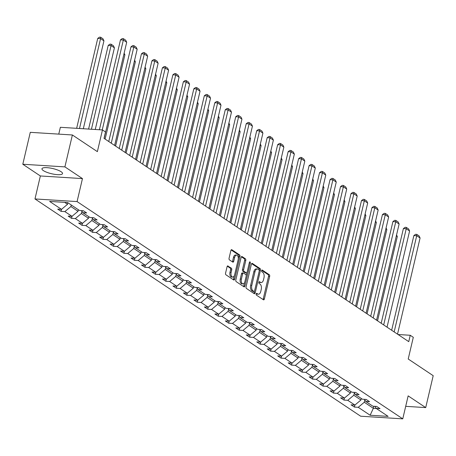 <?xml version="1.0" encoding="UTF-8"?>
<svg xmlns="http://www.w3.org/2000/svg" width="456" height="456" viewBox="0 0 456 456"><rect width="100%" height="100%" fill="white"/><g stroke="black" fill="none" stroke-linecap="round" stroke-linejoin="round"><path stroke-width="0.68" d="M256.164 293.938A0.929 0.502 93.6 0 0 256.42 295.117L263.425 299.791A1.328 0.718 93.6 0 0 263.636 299.866A1.328 0.718 93.6 0 0 264.377 298.982L269.667 276.427A1.328 0.718 93.6 0 0 269.302 274.734L262.297 270.06A0.929 0.502 93.6 0 0 262.149 270.009A0.929 0.502 93.6 0 0 261.63 270.63A0.929 0.502 93.6 0 0 261.886 271.816L262.793 272.42A4.258 2.297 93.6 0 1 263.961 277.835L263.522 279.716A4.258 2.297 93.6 0 1 261.145 282.555A4.258 2.297 93.6 0 1 260.473 282.315L259.567 281.711A0.929 0.502 93.6 0 0 259.418 281.66A0.929 0.502 93.6 0 0 258.9 282.281A0.929 0.502 93.6 0 0 259.15 283.467L260.062 284.071A4.258 2.297 93.6 0 1 261.231 289.486L260.786 291.367A4.258 2.297 93.6 0 1 258.409 294.205A4.258 2.297 93.6 0 1 257.737 293.972L256.831 293.368A0.929 0.502 93.6 0 0 256.682 293.316A0.929 0.502 93.6 0 0 256.164 293.938M43.371 170.612A10.568 2.662 -166.8 0 0 54.669 174.346A10.568 2.662 -166.8 0 0 62.535 173.582A10.568 2.662 -166.8 0 0 61.121 171.724A10.568 2.662 -166.8 0 0 49.824 167.985A10.568 2.662 -166.8 0 0 41.958 168.754A10.568 2.662 -166.8 0 0 43.371 170.612M406.382 403.406A10.568 2.662 -166.8 0 0 406.558 403.087A10.568 2.662 -166.8 0 0 406.547 402.716M405.697 406.336L425.716 407.596L433.2 375.681L408.217 359.009L413.301 337.309L410.246 335.274L398.037 334.505M22.8 164.245L40.362 175.965L82.462 178.604L64.9 166.885L22.8 164.245L30.284 132.331L72.384 134.976L97.367 151.643L102.457 129.943L60.363 127.298L58.761 134.121M64.9 166.885L72.384 134.976M228.017 265.956A1.328 0.718 93.6 0 0 227.806 265.882A1.328 0.718 93.6 0 0 227.065 266.771L225.577 273.098A1.328 0.718 93.6 0 0 225.942 274.791L233.723 279.978A1.328 0.718 93.6 0 0 233.934 280.052A1.328 0.718 93.6 0 0 234.68 279.163L239.97 256.614A1.328 0.718 93.6 0 0 239.6 254.921L231.825 249.728A1.328 0.718 93.6 0 0 231.614 249.654A1.328 0.718 93.6 0 0 230.867 250.543L229.077 258.187A1.328 0.718 93.6 0 0 229.442 259.88L232.771 262.097A1.328 0.718 93.6 0 0 232.982 262.171A1.328 0.718 93.6 0 0 233.723 261.288L234.612 257.498A3.557 1.921 93.6 0 1 236.601 255.121A3.557 1.921 93.6 0 1 238.14 259.852L234.658 274.694A3.557 1.921 93.6 0 1 232.674 277.071A3.557 1.921 93.6 0 1 231.129 272.346L231.711 269.872A1.328 0.718 93.6 0 0 231.346 268.179L227.59 265.928M102.457 129.943L105.518 131.978L104.019 138.362L408.753 341.652L410.246 335.274M82.462 178.604L77.075 201.58L402.762 418.853L360.662 416.214L34.975 198.941L77.075 201.58M425.716 407.596L408.148 395.876L402.762 418.853M246.08 286.773A1.328 0.718 93.6 0 0 246.451 288.466L254.226 293.658A1.328 0.718 93.6 0 0 254.437 293.732A1.328 0.718 93.6 0 0 255.183 292.843L260.473 270.288A1.328 0.718 93.6 0 0 260.108 268.595L252.328 263.408A1.328 0.718 93.6 0 0 252.117 263.334A1.328 0.718 93.6 0 0 251.376 264.224L246.08 286.773M243.977 286.818L236.197 281.626A1.328 0.718 93.6 0 1 235.832 279.938L241.121 257.383A1.328 0.718 93.6 0 1 241.862 256.494A1.328 0.718 93.6 0 1 242.073 256.568L245.402 258.791A1.328 0.718 93.6 0 1 245.767 260.484L243.624 269.627A1.328 0.718 93.6 0 0 243.988 271.32L246.2 272.796A1.328 0.718 93.6 0 0 246.411 272.87A1.328 0.718 93.6 0 0 247.152 271.981L249.386 262.462A0.929 0.502 93.6 0 1 249.905 261.841A0.929 0.502 93.6 0 1 250.31 263.078L244.929 286.003A1.328 0.718 93.6 0 1 244.188 286.892A1.328 0.718 93.6 0 1 243.977 286.818M67.596 202.549L79.486 210.478L83.3 210.718L86.657 212.958L82.844 212.718L89.963 217.472L93.776 217.711L97.134 219.952L93.32 219.712L100.445 224.46L104.253 224.7L107.61 226.94L103.803 226.7L110.922 231.448L114.73 231.688L118.093 233.928L114.279 233.689L121.399 238.442L125.212 238.682L128.569 240.922L124.756 240.682L131.875 245.431L135.689 245.67L139.046 247.91L135.232 247.671L142.352 252.419L146.165 252.658L149.522 254.898L145.715 254.659L152.834 259.413L156.642 259.652L160.005 261.892L156.191 261.653L163.311 266.401L167.124 266.64L170.481 268.88L166.668 268.641L173.787 273.389L177.601 273.628L180.958 275.869L177.145 275.629L184.264 280.383L188.077 280.617L191.434 282.862L187.627 282.623L194.746 287.371L198.554 287.611L201.911 289.851L198.103 289.611L205.223 294.359L209.036 294.599L212.393 296.839L208.58 296.599L215.699 301.348L219.513 301.587L222.87 303.827L219.057 303.593L226.176 308.341L229.989 308.581L233.347 310.821L229.533 310.582L236.658 315.33L240.466 315.569L243.823 317.809L240.016 317.57L247.135 322.318L250.942 322.557L254.305 324.797L250.492 324.558L257.611 329.312L261.425 329.551L264.782 331.791L260.969 331.552L268.088 336.3L271.901 336.539L275.259 338.779L271.445 338.54L278.565 343.288L282.378 343.528L285.735 345.768L281.928 345.528L289.047 350.282L292.855 350.522L296.218 352.762L292.404 352.522L299.524 357.27L303.337 357.51L306.694 359.75L302.881 359.51L310 364.258L313.813 364.498L317.171 366.738L313.357 366.499L320.477 371.252L324.29 371.492L327.647 373.732L323.84 373.492L330.959 378.241L334.767 378.48L338.124 380.72L334.316 380.481L341.436 385.229L345.249 385.468L348.606 387.708L344.793 387.469L351.912 392.223L355.726 392.456L359.083 394.702L355.27 394.463L362.389 399.211L366.202 399.45L369.559 401.69L365.746 401.451L372.865 406.199L376.679 406.438L380.036 408.679L376.228 408.439L388.113 416.374L370.135 415.245L358.251 407.311L354.437 407.071L351.08 404.831L354.893 405.07L347.774 400.322L343.961 400.083L340.603 397.843L344.411 398.082L337.292 393.334L333.484 393.095L330.121 390.855L333.934 391.094L326.815 386.34L323.002 386.101L319.645 383.861L323.458 384.1L316.339 379.352L312.525 379.113L309.168 376.873L312.981 377.112L305.862 372.364L302.049 372.124L298.691 369.884L302.499 370.124L295.38 365.37L291.572 365.131L288.209 362.89L292.022 363.13L284.903 358.382L281.09 358.142L277.732 355.902L281.546 356.142L274.426 351.394L270.613 351.154L267.256 348.914L271.069 349.153L263.95 344.4L260.137 344.166L256.779 341.92L260.593 342.16L253.468 337.411L249.66 337.172L246.303 334.932L250.11 335.171L242.991 330.423L239.183 330.184L235.82 327.944L239.634 328.183L232.514 323.435L228.701 323.196L225.344 320.956L229.157 321.189L222.038 316.441L218.225 316.202L214.867 313.962L218.68 314.201L211.561 309.453L207.748 309.214L204.391 306.973L208.198 307.213L201.079 302.465L197.271 302.225L193.908 299.985L197.722 300.225L190.602 295.471L186.789 295.231L183.432 292.991L187.245 293.231L180.126 288.483L176.312 288.243L172.955 286.003L176.768 286.243L169.649 281.495L165.836 281.255L162.478 279.015L166.286 279.254L159.167 274.501L155.359 274.261L152.002 272.021L155.809 272.26L148.69 267.512L144.877 267.273L141.52 265.033L145.333 265.272L138.214 260.524L134.4 260.285L131.043 258.045L134.856 258.284L127.737 253.53L123.924 253.291L120.566 251.051L124.38 251.29L117.255 246.542L113.447 246.303L110.09 244.063L113.897 244.302L106.778 239.554L102.971 239.314L99.607 237.074L103.421 237.314L96.301 232.56L92.488 232.321L89.131 230.08L92.944 230.32L85.825 225.572L82.012 225.332L78.654 223.092L82.468 223.332L75.348 218.584L71.535 218.344L68.178 216.104L71.985 216.343L64.866 211.595L61.058 211.356L57.695 209.116L61.509 209.35L49.618 201.421L67.596 202.549M78.386 209.743L78.022 211.282L70.902 206.534L71.267 204.995M70.902 206.534L64.866 211.595M78.022 211.282L71.985 216.343M81.533 210.609L82.844 212.718M88.863 216.737L88.504 218.27L81.385 213.522L81.92 211.231M81.385 213.522L75.348 218.584M88.504 218.27L82.468 223.332L82.012 225.332M92.009 217.597L93.32 219.712M99.34 223.725L98.98 225.258L91.861 220.51L92.397 218.225M91.861 220.51L85.825 225.572M98.98 225.258L92.944 230.32M102.486 224.591L103.803 226.7M109.816 230.713L109.457 232.252L102.338 227.498L102.874 225.213M102.338 227.498L96.301 232.56M109.457 232.252L103.421 237.314M112.963 231.58L114.279 233.689M120.298 237.707L119.934 239.24L112.814 234.492L113.35 232.201M112.814 234.492L106.778 239.554M119.934 239.24L113.897 244.302M123.445 238.568L124.756 240.682M130.775 244.695L130.416 246.229L123.291 241.48L123.832 239.189M123.291 241.48L117.255 246.542M130.416 246.229L124.38 251.29M133.921 245.556L135.232 247.671M141.252 251.683L140.893 253.222L133.773 248.469L134.309 246.183M133.773 248.469L127.737 253.53M140.893 253.222L134.856 258.284M144.398 252.55L145.715 254.659M151.728 258.677L151.369 260.211L144.25 255.463L144.786 253.171M144.25 255.463L138.214 260.524M151.369 260.211L145.333 265.272M154.875 259.538L156.191 261.653M162.205 265.666L161.846 267.199L154.726 262.451L155.262 260.159M154.726 262.451L148.69 267.512M161.846 267.199L155.809 272.26M165.357 266.526L166.668 268.641M172.687 272.654L172.322 274.193L165.203 269.439L165.745 267.153M165.203 269.439L159.167 274.501M172.322 274.193L166.286 279.254L165.836 281.255M175.834 273.52L177.145 275.629M183.164 279.642L182.805 281.181L175.685 276.433L176.221 274.141M175.685 276.433L169.649 281.495M182.805 281.181L176.768 286.243M186.31 280.508L187.627 282.623M193.64 286.636L193.281 288.169L186.162 283.421L186.698 281.13M186.162 283.421L180.126 288.483M193.281 288.169L187.245 293.231M196.787 287.497L198.103 289.611M204.117 293.624L203.758 295.163L196.639 290.409L197.174 288.124M196.639 290.409L190.602 295.471M203.758 295.163L197.722 300.225L197.271 302.225M207.269 294.49L208.58 296.599M214.599 300.612L214.234 302.151L207.115 297.403L207.657 295.112M207.115 297.403L201.079 302.465M214.234 302.151L208.198 307.213M217.746 301.479L219.057 303.593M225.076 307.606L224.717 309.139L217.597 304.391L218.133 302.1M217.597 304.391L211.561 309.453M224.717 309.139L218.68 314.201M228.222 308.467L229.533 310.582M235.552 314.594L235.193 316.128L228.074 311.38L228.61 309.094M228.074 311.38L222.038 316.441M235.193 316.128L229.157 321.189M238.699 315.461L240.016 317.57M246.029 321.583L245.67 323.122L238.551 318.373L239.086 316.082M238.551 318.373L232.514 323.435M245.67 323.122L239.634 328.183M249.175 322.449L250.492 324.558M256.506 328.577L256.147 330.11L249.027 325.362L249.563 323.07M249.027 325.362L242.991 330.423M256.147 330.11L250.11 335.171M259.658 329.437L260.969 331.552M266.988 335.565L266.629 337.098L259.504 332.35L260.045 330.064M259.504 332.35L253.468 337.411M266.629 337.098L260.593 342.16M270.134 336.431L271.445 338.54M277.465 342.553L277.105 344.092L269.986 339.338L270.522 337.052M269.986 339.338L263.95 344.4M277.105 344.092L271.069 349.153M280.611 343.419L281.928 345.528M287.941 349.547L287.582 351.08L280.463 346.332L280.999 344.041M280.463 346.332L274.426 351.394M287.582 351.08L281.546 356.142L281.09 358.142M291.088 350.407L292.404 352.522M298.418 356.535L298.059 358.068L290.939 353.32L291.475 351.029M290.939 353.32L284.903 358.382M298.059 358.068L292.022 363.13M301.57 357.396L302.881 359.51M308.9 363.523L308.535 365.062L301.416 360.308L301.957 358.023M301.416 360.308L295.38 365.37M308.535 365.062L302.499 370.124M312.046 364.39L313.357 366.499M319.377 370.517L319.018 372.05L311.898 367.302L312.434 365.011M311.898 367.302L305.862 372.364M319.018 372.05L312.981 377.112M322.523 371.378L323.84 373.492M329.853 377.505L329.494 379.039L322.375 374.29L322.911 371.999M322.375 374.29L316.339 379.352M329.494 379.039L323.458 384.1M333 378.366L334.316 380.481M340.33 384.493L339.971 386.032L332.851 381.279L333.387 378.993M332.851 381.279L326.815 386.34M339.971 386.032L333.934 391.094M343.482 385.36L344.793 387.469M350.812 391.482L350.447 393.021L343.328 388.273L343.864 385.981M343.328 388.273L337.292 393.334M350.447 393.021L344.411 398.082M353.959 392.348L355.27 394.463M361.289 398.476L360.93 400.009L353.81 395.261L354.346 392.969M353.81 395.261L347.774 400.322M360.93 400.009L354.893 405.07M364.435 399.336L365.746 401.451M373.829 406.262L373.356 408.302L364.287 402.249L364.823 399.963M364.287 402.249L358.251 407.311M370.135 415.245L373.356 408.302L376.291 408.485M40.362 175.965L34.975 198.941M64.661 202.367L67.545 204.288L67.904 202.755M374.912 406.33L376.228 408.439M67.545 204.288L61.509 209.35M354.91 405.053L354.437 407.071M344.434 398.065L343.961 400.083M333.957 391.077L333.484 393.095M323.475 384.083L323.002 386.101M312.998 377.095L312.525 379.113M302.522 370.107L302.049 372.124M292.045 363.113L291.572 365.131M271.086 349.136L270.613 351.154M260.61 342.142L260.137 344.166M250.133 335.154L249.66 337.172M239.656 328.166L239.183 330.184M229.174 321.178L228.701 323.196M218.698 314.184L218.225 316.202M208.221 307.196L207.748 309.214M187.262 293.214L186.789 295.231M176.785 286.225L176.312 288.243M155.832 272.243L155.359 274.261M145.35 265.255L144.877 267.273M134.873 258.267L134.4 260.285M124.397 251.273L123.924 253.291M113.92 244.285L113.447 246.303M103.444 237.297L102.971 239.314M92.961 230.303L92.488 232.321M72.008 216.326L71.535 218.344M61.531 209.338L61.058 211.356M256.255 293.67L256.603 293.898A4.258 2.297 93.6 0 0 257.275 294.137L258.409 294.205M261.145 282.555L260.005 282.486A4.258 2.297 93.6 0 1 259.333 282.247L258.991 282.013M262.987 299.501A1.328 0.718 93.6 0 0 263.243 298.908L268.533 276.353A1.328 0.718 93.6 0 0 268.162 274.66L261.721 270.362M259.264 270.522L259.333 270.22A1.328 0.718 93.6 0 0 258.968 268.527L251.626 263.631M253.792 293.368A1.328 0.718 93.6 0 0 254.043 292.775L254.391 291.281M253.912 291.418A0.929 0.502 93.6 0 0 254.06 291.469A0.929 0.502 93.6 0 0 254.579 290.848L259.225 271.052A0.929 0.502 93.6 0 0 258.968 269.866L258.01 269.228A4.258 2.297 93.6 0 0 257.338 268.994A4.258 2.297 93.6 0 0 254.961 271.833L251.792 285.365A4.258 2.297 93.6 0 0 252.96 290.78L253.912 291.418L252.778 291.35A0.929 0.502 93.6 0 0 252.926 291.401A0.929 0.502 93.6 0 0 253.074 291.367M257.338 268.994L256.204 268.92A4.258 2.297 93.6 0 0 253.827 271.759L254.961 271.833M252.778 291.35L251.82 290.711A4.258 2.297 93.6 0 1 250.652 285.291L253.827 271.759M241.372 256.791L244.268 258.717L245.402 258.791M245.488 272.751A1.328 0.718 93.6 0 1 245.271 272.796A1.328 0.718 93.6 0 1 245.06 272.722L242.854 271.252A1.328 0.718 93.6 0 1 242.484 269.559L244.633 260.41A1.328 0.718 93.6 0 0 244.268 258.717M246.941 272.511L246.211 275.612M244.621 282.395L243.789 285.935L244.929 286.003M241.395 279.123A3.557 1.921 93.6 0 0 242.94 283.849A3.557 1.921 93.6 0 0 244.923 281.472L246.154 276.245A1.328 0.718 93.6 0 0 245.784 274.552L243.578 273.076A1.328 0.718 93.6 0 0 243.367 273.001A1.328 0.718 93.6 0 0 242.626 273.891L241.395 279.123L240.261 279.049A3.557 1.921 93.6 0 0 241.8 283.774L242.94 283.849M242.438 273.007A1.328 0.718 93.6 0 0 242.227 272.933A1.328 0.718 93.6 0 0 241.486 273.817L242.626 273.891M240.261 279.049L241.486 273.817M243.538 286.528A1.328 0.718 93.6 0 0 243.789 285.935M232.674 277.071L231.534 276.997A3.557 1.921 93.6 0 1 229.995 272.272L230.576 269.798A1.328 0.718 93.6 0 0 230.206 268.105L227.316 266.179M236.601 255.121L235.461 255.052A3.557 1.921 93.6 0 0 233.478 257.423L234.612 257.498M232.332 261.807A1.328 0.718 93.6 0 0 232.588 261.214L233.478 257.423M238.294 258.831L238.83 256.54A1.328 0.718 93.6 0 0 238.465 254.847L231.124 249.951M233.29 279.688A1.328 0.718 93.6 0 0 233.54 279.095L234.355 275.618M396.332 235.894L397.318 236.556L377.551 320.842M397.318 236.556L396.555 234.937M394.161 331.922L416.716 235.741L413.871 235.564L391.664 330.252M397.518 334.162L420.073 237.981L416.716 235.741L416.755 234.367L419.11 235.934L420.073 237.981M413.871 235.564L415.615 234.293L416.755 234.367M385.85 228.906L386.842 229.567L367.074 313.848M386.842 229.567L386.078 227.949M375.373 221.918L376.365 222.574L356.592 306.859M376.365 222.574L375.596 220.955M383.678 324.928L406.239 228.752L403.395 228.576L381.182 323.264M387.041 327.169L409.596 230.992L406.239 228.752L406.279 227.373L408.627 228.946L409.596 230.992M403.395 228.576L405.139 227.305L406.279 227.373M373.202 317.94L395.762 221.764L392.918 221.582L370.705 316.276M376.559 320.18L399.12 224.004L395.762 221.764L395.802 220.385L398.151 221.952L399.12 224.004M392.918 221.582L394.662 220.316L395.802 220.385M364.897 214.924L365.883 215.585L346.115 299.871M365.883 215.585L365.119 213.967M362.725 310.952L385.28 214.77L382.436 214.594L360.229 309.282M366.082 313.192L388.643 217.01L385.28 214.77L385.32 213.397L387.674 214.964L388.643 217.01M382.436 214.594L384.186 213.322L385.32 213.397M354.42 207.936L355.406 208.597L335.639 292.877M355.406 208.597L354.643 206.978M352.249 303.958L374.803 207.782L371.959 207.605L349.752 302.294M355.606 306.198L378.161 210.022L374.803 207.782L374.843 206.408L377.197 207.976L378.161 210.022M371.959 207.605L373.709 206.334L374.843 206.408M343.938 200.948L344.93 201.603L325.162 285.889M344.93 201.603L344.166 199.984M341.766 296.97L364.327 200.794L361.483 200.611L339.275 295.306M345.129 299.21L367.684 203.034L364.327 200.794L364.367 199.415L366.715 200.982L367.684 203.034M361.483 200.611L363.227 199.346L364.367 199.415M333.461 193.954L334.453 194.615L314.68 278.901M334.453 194.615L333.689 192.996M331.29 289.982L353.85 193.8L351.006 193.623L328.793 288.317M334.647 292.222L357.208 196.046L353.85 193.8L353.89 192.426L356.239 193.994L357.208 196.046M351.006 193.623L352.75 192.352L353.89 192.426M322.985 186.966L323.971 187.627L304.203 271.907M323.971 187.627L323.207 186.008M320.813 282.988L343.374 186.812L340.529 186.635L318.317 281.323M324.17 285.228L346.731 189.052L343.374 186.812L343.414 185.438L345.762 187.006L346.731 189.052M340.529 186.635L342.274 185.364L343.414 185.438M312.508 179.977L313.494 180.633L293.727 264.919M313.494 180.633L312.73 179.02M310.337 276L332.891 179.824L330.047 179.647L307.84 274.335M313.694 278.24L336.249 182.064L332.891 179.824L332.931 178.444L335.285 180.012L336.249 182.064M330.047 179.647L331.797 178.376L332.931 178.444M302.026 172.984L303.018 173.645L283.25 257.931M303.018 173.645L302.254 172.026M291.549 165.995L292.541 166.657L272.773 250.942M292.541 166.657L291.777 165.038M281.073 159.007L282.065 159.663L262.291 243.949M282.065 159.663L281.295 158.05M270.596 152.013L271.582 152.674L251.815 236.96M271.582 152.674L270.818 151.056M260.12 145.025L261.106 145.686L241.338 229.972M261.106 145.686L260.342 144.067M249.637 138.037L250.629 138.692L230.861 222.978M250.629 138.692L249.865 137.079M239.161 131.043L240.152 131.704L220.379 215.99M240.152 131.704L239.389 130.085M228.684 124.055L229.67 124.716L209.902 209.002M229.67 124.716L228.906 123.097M218.207 117.067L219.194 117.728L199.426 202.008M219.194 117.728L218.43 116.109M207.725 110.078L208.717 110.734L188.949 195.02M208.717 110.734L207.953 109.115M299.86 269.011L322.415 172.835L319.57 172.653L297.363 267.347M303.217 271.252L325.772 175.075L322.415 172.835L322.455 171.456L324.803 173.023L325.772 175.075M319.57 172.653L321.315 171.382L322.455 171.456M289.378 262.018L311.938 165.841L309.094 165.665L286.881 260.353M292.735 264.258L315.295 168.082L311.938 165.841L311.978 164.468L314.327 166.035L315.295 168.082M309.094 165.665L310.838 164.394L311.978 164.468M278.901 255.029L301.462 158.853L298.617 158.677L276.404 253.365M282.258 257.269L304.819 161.093L301.462 158.853L301.502 157.474L303.85 159.041L304.819 161.093M298.617 158.677L300.361 157.405L301.502 157.474M268.424 248.041L290.979 151.865L288.135 151.683L265.928 246.377M271.782 250.281L294.342 154.105L290.979 151.865L291.019 150.486L293.373 152.053L294.342 154.105M288.135 151.683L289.885 150.417L291.019 150.486M257.948 241.047L280.503 144.871L277.658 144.694L255.451 239.383M261.305 243.287L283.86 147.111L280.503 144.871L280.543 143.497L282.897 145.065L283.86 147.111M277.658 144.694L279.408 143.423L280.543 143.497M247.465 234.059L270.026 137.883L267.182 137.706L244.975 232.395M250.828 236.299L273.383 140.123L270.026 137.883L270.066 136.504L272.414 138.077L273.383 140.123M267.182 137.706L268.926 136.435L270.066 136.504M236.989 227.071L259.549 130.895L256.705 130.712L234.492 225.406M240.346 229.311L262.907 133.135L259.549 130.895L259.589 129.515L261.938 131.083L262.907 133.135M256.705 130.712L258.449 129.447L259.589 129.515M226.512 220.077L249.067 123.901L246.223 123.724L224.016 218.413M229.87 222.323L252.43 126.141L249.067 123.901L249.107 122.527L251.461 124.095L252.43 126.141M246.223 123.724L247.973 122.453L249.107 122.527M216.036 213.089L238.591 116.913L235.746 116.736L213.539 211.424M219.393 215.329L241.948 119.153L238.591 116.913L238.63 115.533L240.985 117.106L241.948 119.153M235.746 116.736L237.496 115.465L238.63 115.533M205.553 206.101L228.114 109.924L225.27 109.742L203.062 204.436M208.916 208.341L231.471 112.165L228.114 109.924L228.154 108.545L230.502 110.113L231.471 112.165M225.27 109.742L227.014 108.477L228.154 108.545M197.248 103.084L198.24 103.746L178.467 188.032M198.24 103.746L197.476 102.127M195.077 199.112L217.637 102.931L214.793 102.754L192.58 197.442M198.434 201.352L220.995 105.171L217.637 102.931L217.677 101.557L220.026 103.124L220.995 105.171M214.793 102.754L216.537 101.483L217.677 101.557M186.772 96.096L187.758 96.757L167.99 181.038M187.758 96.757L186.994 95.139M184.6 192.118L207.161 95.942L204.316 95.766L182.104 190.454M187.957 194.359L210.518 98.182L207.161 95.942L207.201 94.569L209.549 96.136L210.518 98.182M204.316 95.766L206.061 94.495L207.201 94.569M176.295 89.108L177.281 89.764L157.514 174.049M177.281 89.764L176.518 88.145M174.124 185.13L196.678 88.954L193.834 88.772L171.627 183.466M177.481 187.37L200.041 91.194L196.678 88.954L196.718 87.575L199.072 89.142L200.041 91.194M193.834 88.772L195.584 87.506L196.718 87.575M165.813 82.114L166.805 82.775L147.037 167.061M166.805 82.775L166.041 81.157M163.647 178.142L186.202 81.96L183.358 81.784L161.15 176.478M167.004 180.382L189.559 84.206L186.202 81.96L186.242 80.587L188.59 82.154L189.559 84.206M183.358 81.784L185.102 80.512L186.242 80.587M155.336 75.126L156.328 75.787L136.561 160.067M156.328 75.787L155.564 74.168M153.165 171.148L175.725 74.972L172.881 74.795L150.668 169.484M156.528 173.388L179.083 77.212L175.725 74.972L175.765 73.598L178.114 75.166L179.083 77.212M172.881 74.795L174.625 73.524L175.765 73.598M144.86 68.138L145.852 68.793L126.078 153.079M145.852 68.793L145.082 67.18M142.688 164.16L165.249 67.984L162.404 67.807L140.191 162.496M146.045 166.4L168.606 70.224L165.249 67.984L165.289 66.604L167.637 68.172L168.606 70.224M162.404 67.807L164.149 66.536L165.289 66.604M134.383 61.144L135.369 61.805L115.602 146.091M135.369 61.805L134.605 60.186M132.211 157.172L154.766 60.996L151.922 60.813L129.715 155.507M135.569 159.412L158.129 63.236L154.766 60.996L154.806 59.616L157.16 61.184L158.129 63.236M151.922 60.813L153.672 59.542L154.806 59.616M123.907 54.156L124.893 54.817L105.125 139.103M124.893 54.817L124.129 53.198M121.735 150.178L144.29 54.002L141.445 53.825L119.238 148.513M125.092 152.418L147.647 56.242L144.29 54.002L144.33 52.628L146.684 54.196L147.647 56.242M141.445 53.825L143.195 52.554L144.33 52.628M91.434 129.248L111.059 45.583L114.416 47.823L95.258 129.487M108.214 45.406L109.959 44.135L111.099 44.209L111.059 45.583L108.214 45.406L88.589 129.071M111.099 44.209L113.447 45.777L114.416 47.823M111.253 143.19L133.813 47.014L130.969 46.837L108.762 141.525M114.616 145.43L137.171 49.254L133.813 47.014L133.853 45.634L136.201 47.202L137.171 49.254M130.969 46.837L132.713 45.566L133.853 45.634M79.492 128.501L100.576 38.595L103.939 40.835L83.317 128.74M97.732 38.418L99.482 37.147L100.616 37.215L100.576 38.595L97.732 38.418L76.648 128.324M100.616 37.215L102.971 38.788L103.939 40.835M102.247 129.926L123.337 40.025L120.492 39.843L99.402 129.749M104.133 138.442L126.694 42.266L123.337 40.025L123.376 38.646L125.725 40.213L126.694 42.266M120.492 39.843L122.236 38.578L123.376 38.646M256.603 293.898L257.737 293.972M259.264 281.694L259.567 281.711M259.333 282.247L260.473 282.315M262 270.043L262.297 270.06M268.162 274.66L269.302 274.734M268.533 276.353L269.667 276.427M263.243 298.908L264.377 298.982M256.534 293.345L256.831 293.368M251.9 263.38L252.328 263.408M258.968 268.527L260.108 268.595M259.333 270.22L260.473 270.288M254.043 292.775L255.183 292.843M250.652 285.291L251.792 285.365M251.82 290.711L252.96 290.78M241.646 256.54L242.073 256.568M244.633 260.41L245.767 260.484M242.484 269.559L243.624 269.627M242.854 271.252L243.988 271.32M245.06 272.722L246.2 272.796M249.255 263.009L250.31 263.078M230.206 268.105L231.346 268.179M230.576 269.798L231.711 269.872M229.995 272.272L231.129 272.346M232.588 261.214L233.723 261.288M231.391 249.7L231.825 249.728M238.465 254.847L239.6 254.921M238.83 256.54L239.97 256.614M233.54 279.095L234.68 279.163M252.926 291.401L254.06 291.469M245.271 272.796L246.411 272.87M242.227 272.933L243.367 273.001"/></g></svg>
